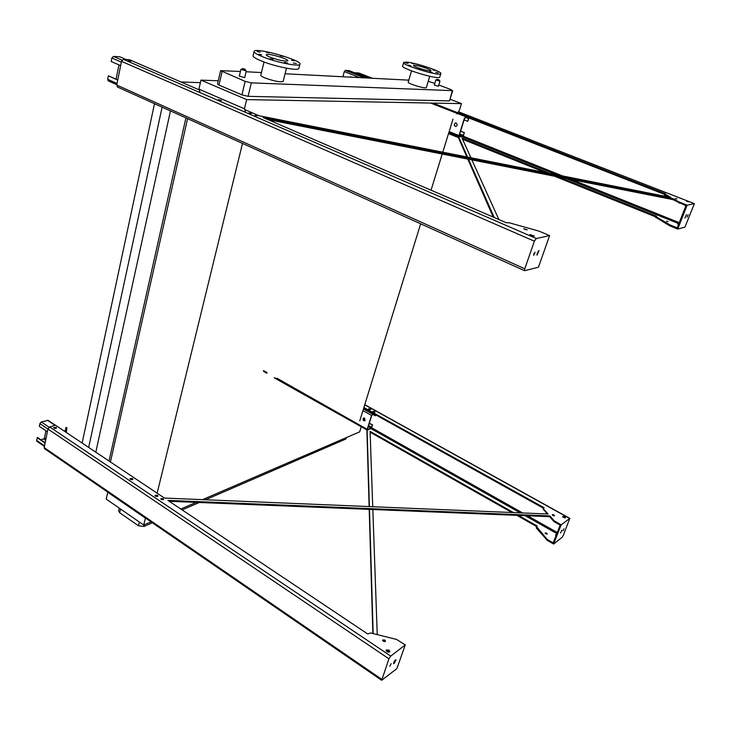 <?xml version="1.0" encoding="UTF-8"?>
<svg xmlns="http://www.w3.org/2000/svg" width="731" height="731" viewBox="0 0 731 731"><rect width="100%" height="100%" fill="white"/><g stroke="black" fill="none" stroke-linecap="round" stroke-linejoin="round"><path stroke-width="1.1" d="M240.883 69.491L239.302 76.134L244.693 77.587M435.859 79.953L434.324 85.07L438.399 86.322L439.943 81.178L435.868 79.926L437.184 79.332M283.189 81.232L283.144 81.433C280.092 82.338 274.024 81.168 264.933 77.925C261.936 76.664 260.565 75.722 260.821 75.092L264.028 61.998M408.812 80.154L285.072 73.767M261.442 72.543L246.091 71.757M240.417 71.464L220.607 70.669L245.159 81.351L251.336 82.868L452.288 90.644L451.082 89.63L438.801 84.97M434.808 83.453L428.238 81.251M411.516 70.87L408.254 82.082C406.765 83.389 425.789 89.191 426.347 87.601L426.383 87.482M200.221 92.691L198.933 89.127L200.97 80.108L246.658 99.608L461.471 103.628L459.342 110.482L457.707 112.711M450.058 99.233L461.471 103.628M200.97 80.108L218.258 80.794M449.592 100.75L452.288 90.644M251.336 82.868L248.074 96.328L449.163 100.878M248.074 96.328L241.915 94.838L245.159 81.351M222.069 71.711L218.971 85.07L241.915 94.838M218.971 85.07L217.518 83.992L220.588 70.743M110.436 461.974L187.584 118.641M157.138 493.197L242.5 143.422M109.029 461.023L185.93 117.892M95.807 452.187L170.46 110.911M88.679 447.427L162.118 107.155M82.137 443.05L154.488 103.711M200.395 82.667L180.886 81.954M359.762 420.892L420.654 223.814M431.043 190.179L442.209 154.031M442.785 152.185L453.001 119.107M457.186 113.415L456.802 113.945M245.598 112.373L244.437 108.8L246.658 99.608M151.043 521.87L143.715 525.032L145.451 518.023M361.16 427.087L359.689 431.838L202.542 499.648M196.21 502.38L180.813 509.023M198.933 89.127L244.437 108.8M143.715 525.032L106.205 499.09L107.813 492.164M107.749 492.246L145.387 518.105M144.318 524.776L143.897 526.475L152.395 522.793M182.147 509.909L199.261 502.499M205.557 499.776L345.681 439.084L346.101 437.695M120.533 509.004L119.674 512.733L138.442 525.763L139.347 522.007M346.202 438.536L345.681 439.084M143.897 526.475L138.442 525.763M119.674 512.733L118.65 510.768L119.263 508.118M414.833 65.251C419.091 65.461 432.067 69.838 430.925 70.688C430.431 72.049 412.193 66.494 413.563 65.406L414.833 65.251M410.685 65.689L408.337 65.169L410.685 65.689M420.7 69.463L418.36 68.942L420.7 69.463M432.131 72.424L429.81 71.903L432.131 72.424M438.079 72.817L435.795 72.296L438.079 72.817M435.192 70.45L432.916 69.938L435.192 70.45M425.314 66.759L423.039 66.247L425.314 66.759M414.139 63.844L411.845 63.332L414.139 63.844M408.035 63.387L405.714 62.866L408.035 63.387M406.473 62.117C415.665 62.61 443.15 71.876 440.775 73.721C439.779 76.645 400.689 64.748 403.695 62.437L406.473 62.117M439.806 76.929L439.733 77.157C438.719 80.154 399.683 68.257 402.699 65.881L403.631 62.647M270.342 57.301C267.455 56.123 266.13 55.264 266.358 54.724C267.144 52.733 289.513 59.129 287.776 60.847C284.889 61.541 279.078 60.362 270.342 57.301M261.698 54.825L258.591 54.204L261.698 54.825M273.029 59.357L269.931 58.736L273.029 59.357M287.484 63.012L284.423 62.391L287.484 63.012M296.32 63.579L293.305 62.967L296.32 63.579M294.474 60.828L291.495 60.216L294.474 60.828M283.317 56.406L280.329 55.794L283.317 56.406M269.246 52.833L266.23 52.221L269.246 52.833M260.245 52.148L257.184 51.526L260.245 52.148M262.548 56.744C256.435 54.24 253.63 52.422 254.132 51.289C255.914 47.049 303.529 60.682 299.865 64.365C299.107 66.932 275.916 62.254 262.548 56.744M298.897 68.175L298.796 68.55C298.02 71.172 274.847 66.548 261.506 61.02C255.411 58.507 252.615 56.671 253.118 55.51L254.05 51.654M116.101 79.122L118.943 64.895M108.49 80.967L107.667 79.304L108.352 75.841L117.782 79.871M120.624 65.635L111.176 61.495L111.861 57.996L113.415 56.415L119.793 56.799L126.097 59.522M117.746 80.044L108.352 75.841M468.297 117.755L465.181 117.773L464.532 118.586L459.232 135.527L459.379 136.331L462.705 136.222L463.353 135.399L464.212 132.658L460.585 131.214M455.815 123.018L455.468 123.1C454.134 124.188 454.125 125.266 455.422 126.353L455.815 126.445M342.912 76.746L344.301 71.601L345.352 70.395L349.071 70.615L355.257 73.027L349.071 70.615M464.212 132.658L463.582 135.39L462.549 136.697L459.232 136.816L458.995 135.537L464.295 118.596L465.336 117.28L467.054 117.271M456.199 123.11C457.496 124.188 457.487 125.275 456.162 126.353C454.024 125.997 453.704 124.91 455.221 123.11L456.199 123.11M468.982 118.02L467.767 121.337L468.672 117.901M467.767 121.337L464.121 119.902M460.155 114.584L461.48 115.096M358.263 74.8L359.46 75.266M464.441 132.658L460.612 131.132M350.268 77.13L351.657 77.203M352.287 77.23L350.743 76.846M373.879 413.847L371.787 415.299L367.437 429.207L367.647 429.7L371.714 427.361L372.417 425.113L369.274 423.34M363.755 418.013L364.047 420.709L364.924 420.846M372.417 425.113L370.973 428.594L367.519 430.093L367.19 429.316L371.54 415.4L373.523 413.645M364.623 418.141L365.016 420.782C363.179 420.873 362.64 420.005 363.417 418.178L364.623 418.141M364.86 420.855L363.389 420.033M375.825 414.934L375.341 415.793L372.709 414.331M375.341 415.793L375.643 414.833M372.664 425.003L369.338 423.13M365.08 420.736L363.261 419.713M40.89 439.788L43.632 438.947L44.509 437.924L45.925 430.824M36.934 441.296L36.577 440.364L37.546 437.513L45.176 442.721M47.36 431.793L39.337 426.374L39.876 423.615L41.292 421.979L48.109 420.352L55.419 425.241M55.465 428.485L54.496 428.329M131.982 479.728L130.593 479.445M157.046 496.523L155.557 496.203M45.094 443.096L37.117 437.641M66.32 432.478L66.914 427.617L65.982 427.471L65.434 431.884M65.982 427.471L64.986 431.582M655.689 216.869L554.473 176.208M545.289 172.516L462.568 139.274M267.921 119.61L672.785 199.572L685.906 205.722L677.198 227.844L669.907 224.846L656.228 216.778L655.871 216.394L656.529 216.212L559.133 177.121M549.959 173.439L462.065 138.159L470.928 157.768M672.785 199.572L673.132 198.686L678.88 201.884L687.14 205.173L694.395 203.647L684.947 227.094L677.728 229.077L669.559 225.724L655.625 217.208M467.575 157.101L458.62 136.779L458.364 137.592L448.514 133.627M458.62 136.779L448.761 132.823M664.333 194.62L665.237 193.642L433.072 103.098M368.954 78.098L355.33 72.78L358.839 72.981L372.435 78.272L358.839 72.981M366.368 77.961L355.111 73.566L355.33 72.78M664.378 194.318L430.641 103.053M664.241 194.665L667.86 196.831M494.211 217.509L468.516 159.23M471.888 159.897L498.871 219.528M668.161 221.612L666.489 221.265L668.161 221.612M678.679 224.088L677.728 224.024L678.478 224.591M459.534 136.807L460.64 136.77M549.602 235.583L538.455 267.19L524.611 270.717L524.767 268.789L534.37 241.193L536.298 238.525L549.602 235.583L538.921 231.106L509.224 222.781L506.236 222.717L263.059 117.508L673.132 198.686M493.215 217.08L467.794 159.084M466.862 156.955L458.364 137.592M664.58 193.788L670.857 197.425L258.893 115.708L244.684 109.549M199.207 89.876L129.488 59.714L123.429 59.366L121.483 61.349L116.741 85.052L117.755 87.135M467.173 115.662L465.492 115.306L467.173 115.662M688.776 201.838L686.637 201.372L688.776 201.838M360.301 73.913L358.482 73.539L360.301 73.913M462.211 113.616L460.402 113.241L462.211 113.616M677.025 198.887L675.343 198.521L677.025 198.887M257.559 115.726L255.037 115.297L257.559 115.726M531.172 235.528L534.37 236.095L529.938 234.541L531.172 235.528M524.785 229.433L527.243 229.872L523.844 228.693L524.785 229.433M128.3 60.764L131.023 61.23L128.3 60.764M248.787 112.994L251.501 113.46L248.787 112.994M218.313 99.635L221.584 100.494M687.076 217.116L688.145 214.704L687.076 217.116M684.883 218.14L686.418 214.676L684.883 218.14M687.14 205.173L677.728 229.077M538.464 250.943L536.91 254.361M534.133 253.2L533.785 253.949M539.076 250.532L537.02 255.119L539.076 250.532M535.101 252.149L533.657 255.384L535.101 252.149M169.245 501.283L549.557 516.662L553.934 521.523L560.156 525.15L553.157 542.914L546.998 539.259L536.49 526.475L516.854 515.337M511.874 512.513L370.105 432.158M536.49 526.475L537.139 525.991L518.453 515.401M513.473 512.577L370.078 431.354L372.737 506.729M549.557 516.662L549.84 515.949L554.217 520.81L561.189 524.849L569.814 518.37L563.254 535.439L562.048 537.349L553.623 544.047L561.189 524.849M372.828 509.516L377.242 634.618M373.175 633.603L369.475 509.379M369.383 506.583L367.108 430.011M546.706 533.118L545.134 532.99L547.318 533.968L546.706 533.118M556.465 534.535L555.496 534.745L556.017 535.668M368.68 429.59L369.539 429.225M543.234 508.95L547.153 513.984M543.489 508.255L363.691 408.172M373.23 411.891L374.491 412.284M562.779 516.981L565.136 517.968M368.817 409.232L370.297 409.689M552.462 515.2L553.997 515.839M163.141 499.721L160.921 499.236M386.105 650.663L388.746 650.974L389.596 652.006M382.642 640.575L385.146 641.526M53.893 427.991L56.168 428.366M155.127 495.856L157.585 496.386M130.136 479.107L132.558 479.591M543.334 509.726L543.398 508.365L544.166 507.771L363.901 407.505M367.008 429.956L293.871 388.938M293.761 388.874L274.171 377.772M563.025 530.752L563.994 528.751L563.025 530.752M560.531 533L561.929 530.13L560.531 533M543.599 509.023L548.104 514.021L164.42 498.058L55.474 425.223L49.699 426.95L47.917 429.015L44.198 447.61L44.628 448.761M405.248 644.916L396.896 668.609L381.683 680.305L388.938 658.795L390.738 656.091L405.248 644.916L396.567 639.433L370.617 632.964L367.675 633.951L167.892 500.388L549.84 515.949M374.537 411.516L372.947 411.407L374.985 412.092L374.537 411.516M564.697 516.671L562.678 516.488L565.52 517.758L564.697 516.671M370.279 408.876L368.57 408.757L370.754 409.488L370.279 408.876M553.833 514.816L552.261 514.679L554.473 515.657L553.833 514.816M163.095 498.661L160.774 498.716L163.497 499.401L163.095 498.661M389.056 650.078L386.142 650.069C386.69 652.006 387.933 652.545 389.87 651.696L389.056 650.078M384.862 640L382.615 639.99C383.044 641.462 384.003 641.873 385.484 641.224L384.862 640M56.196 427.452L53.692 427.507L56.534 428.046L56.196 427.452M157.494 495.28L154.999 495.344L157.923 496.057L157.494 495.28M132.494 478.54L129.99 478.604L132.896 479.271L132.494 478.54M372.856 633.53L369.21 509.37M369.128 506.574L366.889 430.331M547.693 539.798L547.418 540.501L553.623 544.047M547.418 540.501L536.298 527.974L536.344 526.676M546.889 534.16L545.299 533.493M556.181 535.229L555.578 535.229M395.407 659.956L393.525 663.602L394.164 663.483L396.038 659.837L395.407 659.956M391.167 663.647L389.851 666.215L391.167 663.647M394.987 660.349L393.68 662.487M439.952 81.15L439.011 79.853M438.774 79.752C433.912 78.354 440.948 81.013 438.774 79.752M246.301 70.907L240.892 69.445L242.582 68.604M244.894 69.171C238.498 67.353 246.767 70.752 244.894 69.171M117.051 83.517L107.667 79.304M126.061 59.513L119.793 56.799M122.013 60.152L113.415 56.415M121.328 62.117L111.861 57.996M359.643 77.614L344.301 71.601M458.995 135.537L449.145 131.589M463.353 135.399L459.726 133.956M462.705 136.222L459.433 134.906M468.635 118.568L466.57 117.764M364.467 77.861L345.352 70.395M459.022 136.734L448.825 132.64L459.041 136.743M371.54 415.4L362.941 410.603M367.19 429.316L295.123 388.508M294.036 387.896L277.049 378.274M267.053 372.609L263.462 370.58M371.714 427.361L368.57 425.588M371.101 428.202L368.26 426.593M372.536 414.057L363.444 408.985M45.934 438.902L44.509 437.924M44.554 445.828L36.577 440.364M55.053 425.351L47.369 420.215M49.114 427.242L41.292 421.979M47.917 429.033L39.876 423.615M45.651 440.318L43.632 438.947M678.532 202.77L678.88 201.884M679.254 222.626L571.797 179.625M562.614 175.952L463.216 136.176M678.852 223.649L566.223 178.528M557.049 174.846L461.901 136.724M694.258 203.602L458.41 111.761L694.258 203.593M536.298 238.525L123.429 59.366M679.391 203.163L679.739 202.277M670.756 225.249L670.409 226.126M664.616 195.022L664.954 194.144M656.228 216.778L655.899 217.637M669.907 224.846L669.559 225.724M534.37 241.193L121.483 61.349M524.767 268.789L116.741 85.052M553.934 521.523L554.217 520.81M556.848 533.557L525.178 515.675M520.198 512.86L370.992 428.585M557.26 532.497L527.618 515.775M522.638 512.961L371.714 427.809M390.738 656.091L49.699 426.95M569.55 518.416L364.732 404.81M554.628 522.053L554.911 521.34M546.998 539.259L546.724 539.962M536.572 527.27L536.298 527.974M381.783 679.337L44.198 447.61M388.938 658.795L47.917 429.015M346.165 438.655L346.512 437.522M452.708 90.571L449.583 100.796M429.718 76.289L426.347 87.601M440.775 73.721L439.733 77.157M299.865 64.365L298.796 68.55M286.479 68.202L283.144 81.433M244.949 69.198L246.283 70.953L244.684 77.641M116.814 84.714L108.033 80.757M367.2 430.066L294.337 388.782M293.862 388.508L275.24 377.964M266.879 373.221L263.535 371.33M44.427 446.44L36.724 441.149M655.853 216.431L655.533 217.253M524.611 270.717L117.179 86.87M569.732 518.325L364.778 404.663M543.124 509.068L543.371 508.438M381.683 680.305L44.372 448.587"/></g></svg>
